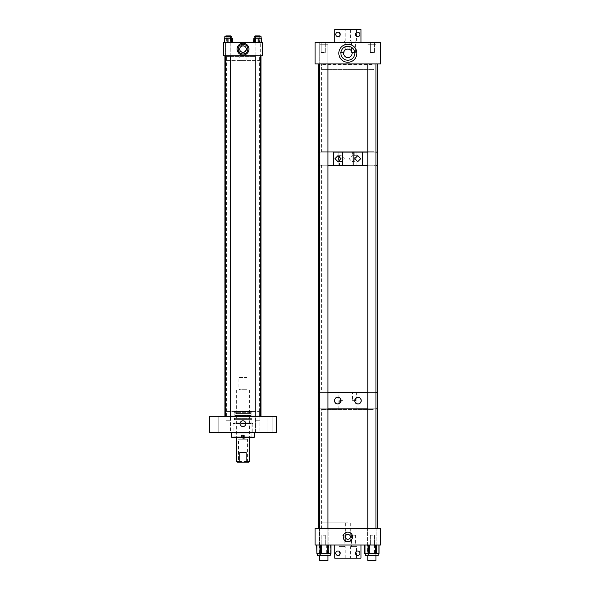 <?xml version="1.0" encoding="UTF-8"?>
<svg xmlns="http://www.w3.org/2000/svg" width="590" height="590" viewBox="0 0 590 590"><rect width="100%" height="100%" fill="white"/><g stroke="black" fill="none" stroke-linecap="round" stroke-linejoin="round"><path stroke-width="0.44" stroke-dasharray="2.95 2.21" d="M226.081 432.706L226.081 416.319L230.491 416.319L226.081 416.319L230.491 416.319L226.081 416.319L226.081 432.706L230.491 432.706L230.491 416.319L230.491 432.706L226.081 432.706M213.056 432.706L213.056 416.319L218.802 416.319L213.056 416.319L218.802 416.319L213.056 416.319L213.056 432.706L218.802 432.706L218.802 416.319L218.802 432.706L213.056 432.706M255.433 432.706L255.433 416.319L259.843 416.319L255.433 416.319L259.843 416.319L255.433 416.319L255.433 432.706L259.843 432.706L259.843 416.319L259.843 432.706L255.433 432.706M267.123 432.706L267.123 416.319L272.868 416.319L267.123 416.319L272.868 416.319L267.123 416.319L267.123 432.706L272.868 432.706L272.868 416.319L272.868 432.706L267.123 432.706M233.942 432.706L251.982 432.706L233.942 432.706L233.942 411.4L251.982 411.4L233.942 411.4M251.982 432.706L251.982 411.4M242.962 420.795A2.884 2.884 0 0 0 240.078 423.686A2.884 2.884 0 0 0 242.962 426.57A2.884 2.884 0 0 0 245.846 423.686A2.884 2.884 0 0 0 242.962 420.795M226.575 411.4L259.349 411.4L226.575 411.4L226.575 416.319L259.349 416.319L226.575 416.319M259.349 411.4L259.349 416.319M209.369 432.706L276.555 432.706L276.555 416.319L209.369 416.319L209.369 432.706M235.528 437.625L250.403 437.625L235.521 437.625L235.521 436.807L250.403 436.807L235.528 436.807M252.262 431.895L233.655 431.895L252.269 431.895L252.269 432.706L233.655 432.706L252.262 432.706M252.269 422.875L233.655 422.875L252.269 422.875L252.793 423.399L233.131 423.399L252.793 423.399L252.793 431.895L233.131 431.895L252.786 431.895M251.967 419.66L233.95 419.66L251.974 419.66L251.974 422.875L233.95 422.875L251.967 422.875M251.318 418.362L234.606 418.362L251.318 418.362L251.318 419.66L234.606 419.66L251.318 419.66M251.451 411.805L234.473 411.805L251.451 411.805L251.974 412.329L233.95 412.329L251.974 412.329L251.974 418.362L233.95 418.362L251.967 418.362M234.473 411.805L233.95 412.329L233.95 418.362M236.413 413.443L249.518 413.443L236.406 413.443L236.406 411.805L249.518 411.805L236.413 411.805M234.776 415.493L251.156 415.493L234.768 415.493L234.768 413.443L251.156 413.443L234.776 413.443M236.413 433.952L249.518 433.952L236.406 433.952L236.406 415.493L249.518 415.493L236.413 415.493M234.016 436.807L251.908 436.807L234.016 436.807L234.016 433.952L251.908 433.952L234.016 433.952M232.025 437.625L253.906 437.625M231.494 437.101L242.35 437.101L242.335 437.625L242.328 435.132L242.35 437.101M254.43 432.706L231.487 432.706L254.43 432.706M244.4 435.132L242.328 435.132L244.4 435.132L244.4 437.101L254.438 437.101M244.4 437.101L244.378 435.132M243.574 435.132L243.596 437.625L243.596 435.132L241.546 435.132M249.518 390.093L236.406 390.093L249.518 390.093L249.518 437.625M249.518 461.395L246.126 461.395L246.126 452.434L239.798 452.434L239.798 461.395L236.406 461.395M236.406 390.093L236.406 437.625M246.531 389.282L239.393 389.282L246.531 389.282L246.531 390.093L239.393 390.093L246.531 390.093M239.393 389.282L239.393 390.093M247.417 462.206L247.417 439.262L238.507 439.262L242.962 438.473L247.417 439.262L238.507 439.262L238.507 462.206L247.417 462.206L238.507 462.206M239.393 376.981L246.531 376.981L239.393 376.981L238.869 377.512L247.055 377.512L247.055 389.282L238.869 389.282L247.055 389.282M246.531 376.981L247.055 377.512L238.869 377.512L238.869 389.282M248.707 462.206L242.962 462.206L246.126 461.395M246.126 452.434L239.798 452.434L246.126 452.434M239.798 461.395L242.962 462.206L237.217 462.206M243.021 43.173A5.929 5.929 0 0 0 237.092 49.103A5.929 5.929 0 0 0 243.021 55.032A5.929 5.929 0 0 0 248.951 49.103A5.929 5.929 0 0 0 243.021 43.173M244.599 42.613L241.325 42.613L244.599 42.613L244.334 46.101M241.325 42.613L241.612 46.145M225.631 55.726L225.631 42.613L230.956 42.613L225.631 42.613L230.956 42.613L225.631 42.613L225.631 55.726L230.956 55.726L230.956 42.613L230.956 55.726L225.631 55.726M254.969 55.726L254.969 42.613L260.293 42.613L254.969 42.613L260.293 42.613L254.969 42.613L254.969 55.726L260.293 55.726L260.293 42.613L260.293 55.726L254.969 55.726M226.575 60.637L259.349 60.637L226.575 60.637L226.575 55.726L259.349 55.726L226.575 55.726M259.349 60.637L259.349 55.726M239.746 60.637L246.178 60.637L239.746 60.637L239.746 49.169M246.178 60.637L246.178 49.995M243.021 45.828A3.282 3.282 0 0 0 239.746 49.103A3.282 3.282 0 0 0 243.021 52.385A3.282 3.282 0 0 0 246.303 49.103A3.282 3.282 0 0 0 243.021 45.828M243.021 44.25A4.853 4.853 0 0 0 238.168 49.103A4.853 4.853 0 0 0 243.021 53.963A4.853 4.853 0 0 0 247.881 49.103A4.853 4.853 0 0 0 243.021 44.25M223.293 55.726L223.293 42.613L262.631 42.613L262.631 55.726L223.293 55.726M225.454 36.735L231.781 36.735L225.454 36.735M225.454 38.217L231.781 38.217L225.454 38.217M226.191 37.148L230.882 37.148L225.705 37.148L230.402 37.148L226.177 37.148L226.177 42.613L230.402 42.613L226.177 42.613L230.402 42.613L226.177 42.613L226.177 37.148M230.388 36.735L225.705 36.735L230.388 36.735M228.765 42.613L224.547 42.613L232.04 42.613L228.765 42.613L228.765 38.217L232.04 38.217L224.797 38.217L232.416 38.217M228.765 38.217L224.171 38.217M224.967 42.613L224.967 38.217M260.433 36.735L254.143 36.735L260.433 36.735M260.433 38.217L254.143 38.217L260.433 38.217M259.703 37.148L255.042 37.148L259.703 37.148M255.559 36.735L260.219 36.735L255.559 36.735M255.942 37.148L259.748 37.148L255.942 37.148M255.942 42.613L259.748 42.613L255.942 42.613M261.407 38.217L253.855 38.217L261.407 38.217M257.093 42.613L261.407 42.613L253.855 42.613L257.093 42.613L257.093 38.217M260.913 42.613L260.913 38.217M231.781 38.217L231.781 36.735L224.797 36.735M226.877 37.148L230.882 37.148L226.877 37.148M229.709 36.735L225.705 36.735L229.709 36.735M230.203 38.217L230.203 42.613L232.416 42.613L230.535 42.613L230.535 38.217M230.203 42.613L224.171 42.613L226.376 42.613L226.376 38.217M226.376 42.613L230.535 42.613M226.051 42.613L226.051 38.217M261.127 38.217L261.127 36.735L254.143 36.735L254.143 38.217L261.127 38.217L254.143 38.217M256.2 37.148L260.219 37.148L256.2 37.148M259.062 36.735L255.042 36.735L259.062 36.735M258.796 37.148L255.522 37.148L258.796 37.148M258.796 42.613L255.522 42.613L258.796 42.613M259.526 42.613L253.516 42.613L261.754 42.613L259.526 42.613L259.526 38.217L261.754 38.217M259.526 38.217L253.516 38.217M259.902 42.613L259.902 38.217M255.743 42.613L255.743 38.217M255.367 42.613L255.367 38.217M231.066 55.726L259.733 55.726L231.066 55.726M254.592 56.375L226.575 56.375L254.592 56.375M255.057 416.319L225.918 416.319L255.057 416.319M231.332 415.935L259.349 415.935L231.332 415.935M255.75 416.319L224.938 416.319L255.75 416.319M255.75 55.726L224.938 55.726L255.75 55.726M228.367 420.235L225.823 420.235L228.367 420.235M225.823 416.319L225.823 35.924L230.756 35.924L225.823 35.924L230.756 35.924L230.756 420.235L225.823 420.235L230.756 420.235L230.756 416.319M255.514 420.235L260.102 420.235L255.514 420.235M255.514 35.924L260.102 35.924L255.514 35.924M260.087 420.235L255.168 420.235L260.087 420.235M255.168 416.319L255.168 35.924L260.087 35.924M322.17 69.657L373.536 69.657L322.17 69.657L321.639 69.133L374.06 69.133L321.639 69.133L321.639 63.919L374.06 63.919L321.639 63.919M373.536 69.657L374.06 69.133L374.06 63.919M343.587 42.871L352.112 42.871L343.587 42.613M345.806 57.525L347.849 57.525L345.806 57.525L345.806 57.001M345.806 49.523L345.806 42.871L349.9 42.871L345.806 42.871M349.855 49.501L349.9 42.871M321.226 52.444L321.226 42.613L325.311 42.613L321.226 42.613L325.311 42.613L321.226 42.613L321.226 52.444L325.311 52.444L325.311 42.613L325.311 52.444L321.226 52.444M370.387 52.444L370.387 42.613L374.48 42.613L370.387 42.613L374.48 42.613L370.387 42.613L370.387 52.444L374.48 52.444L374.48 42.613L374.48 52.444L370.387 52.444M340.069 52.444L344.162 52.444L340.069 52.444L340.069 42.613L344.162 42.613L340.069 42.613M344.162 52.444L344.162 42.613M351.544 52.444L355.63 52.444L351.544 52.444L351.544 42.613L355.63 42.613L351.544 42.613M355.63 52.444L355.63 42.613M327.915 63.919L327.915 42.613L319.721 42.613L327.915 42.613L319.721 42.613L327.915 42.613L327.915 63.919L319.721 63.919L327.915 63.919L319.721 63.919L327.915 63.919L327.915 44.25L319.728 44.25L327.915 44.25L319.728 44.25L327.915 44.25L327.915 560.5L319.728 560.5L327.915 560.5L319.728 560.5L319.728 63.919M319.721 42.613L319.721 63.919L319.721 42.613M375.978 63.919L375.978 42.613L367.784 42.613L375.978 42.613L367.784 42.613L375.978 42.613L375.978 63.919L367.784 63.919L375.978 63.919L367.784 63.919L375.978 63.919L375.97 44.25L367.791 44.25L375.97 44.25L367.791 44.25L375.97 44.25L375.97 560.5L367.791 560.5M367.784 63.919L367.791 528.64M347.849 46.3A6.962 6.962 0 0 0 340.887 53.262A6.962 6.962 0 0 0 347.849 60.224A6.962 6.962 0 0 0 354.811 53.262A6.962 6.962 0 0 0 347.849 46.3M347.849 49A4.263 4.263 0 0 0 343.587 53.262A4.263 4.263 0 0 0 347.849 57.525A4.263 4.263 0 0 0 352.112 53.262A4.263 4.263 0 0 0 347.849 49M347.849 44.25A9.012 9.012 0 0 0 338.837 53.262A9.012 9.012 0 0 0 347.849 62.275A9.012 9.012 0 0 0 356.862 53.262A9.012 9.012 0 0 0 347.849 44.25M380.631 42.613L315.075 42.613L315.075 63.919L380.631 63.919L380.631 42.613M349.9 57.525L347.849 57.525L349.9 57.525L349.855 57.023M354.797 155.871L352.333 155.871L354.797 155.871L354.797 152.117L352.333 152.117L352.333 155.871M354.937 159.757L352.134 161.675L349.125 158.673L352.134 155.664L354.937 157.582M341.971 161.476L339.508 161.476L341.971 161.476L341.971 165.23L339.508 165.23L339.508 161.476M339.641 161.166L341.322 161.675L344.331 158.673L341.322 155.664L339.641 156.18M339.508 165.23L341.971 165.23M356.862 152.117L338.837 152.117L356.862 152.117L356.862 165.23L338.837 165.23L356.862 165.23M338.837 152.117L338.837 165.23M327.915 152.117L319.728 152.117L327.915 152.117M327.915 165.23L319.728 165.23L327.915 165.23M318.349 152.117L377.349 152.117L318.349 152.117M318.349 165.23L377.349 165.23L318.349 165.23M352.333 152.117L354.797 152.117M362.422 152.117L353.115 152.117L353.115 165.23L362.422 165.23M375.97 152.117L367.791 152.117L375.97 152.117M375.97 165.23L367.791 165.23L375.97 165.23M333.284 165.23L342.576 165.23L342.576 152.117L333.284 152.117M373.78 392.439L320.975 392.439L373.78 392.439M322.553 392.062L374.075 392.062L322.553 392.062M322.184 165.23L374.451 165.23L322.184 165.23M373.153 165.879L321.631 165.879L373.153 165.879M376.309 392.439L318.349 392.439L376.309 392.439M375.97 392.439L367.791 392.439L375.97 392.439M327.915 392.439L319.728 392.439L327.915 392.439M357.326 397.402A3.275 3.275 0 0 0 355.947 398.021L356.64 397.616L356.64 392.439L352.555 392.439L352.555 400.625L355.947 400.625M354.774 399.806L354.671 400.625L352.555 400.625M354.929 401.908A3.275 3.275 0 0 0 355.246 402.476M355.659 402.97A3.275 3.275 0 0 0 356.161 403.376M352.555 392.439L356.64 392.439M375.97 408.833L367.791 408.833L375.97 408.833M327.915 408.833L319.728 408.833L327.915 408.833M338.83 408.833L356.869 408.833L338.83 408.833L338.83 392.439L356.869 392.439L338.83 392.439M356.869 408.833L356.869 392.439M338.999 408.833L343.092 408.833L338.999 408.833L338.999 403.656L339.899 403.103A3.275 3.275 0 0 1 339.257 403.538M339.899 400.625L343.092 400.625L341.035 400.625L340.954 401.34M343.092 408.833L343.092 400.625M318.349 408.833L377.349 408.833L318.349 408.833M357.946 403.899A3.275 3.275 0 0 0 359.177 403.663M347.849 539.297C349.339 539.142 350.158 538.323 350.312 536.834C350.158 538.323 349.339 539.142 347.849 539.297A2.463 2.463 0 0 0 350.312 536.834A2.463 2.463 0 0 0 347.849 534.37C349.339 534.525 350.158 535.351 350.312 536.834C350.158 535.351 349.339 534.525 347.849 534.37C346.367 534.525 345.541 535.351 345.386 536.834C345.541 535.351 346.367 534.525 347.849 534.37A2.463 2.463 0 0 0 345.386 536.834A2.463 2.463 0 0 0 347.849 539.297C346.367 539.142 345.541 538.323 345.386 536.834C345.541 538.323 346.367 539.142 347.849 539.297M347.849 541.613L345.386 541.613L347.849 541.613M347.849 522.895L321.639 522.895L347.849 522.895M347.849 541.546A4.713 4.713 0 0 0 352.562 536.834A4.713 4.713 0 0 0 347.849 532.121A4.713 4.713 0 0 0 343.137 536.834A4.713 4.713 0 0 0 347.849 541.546M372.438 545.027L370.387 545.027L372.438 545.027M372.438 535.196L370.387 535.196L372.438 535.196M323.268 545.027L325.311 545.027L323.268 545.027M323.268 535.196L325.311 535.196L323.268 535.196M353.587 545.027L355.63 545.027L353.587 545.027M353.587 535.196L355.63 535.196L353.587 535.196M342.112 545.027L344.162 545.027L342.112 545.027M342.112 535.196L344.162 535.196L342.112 535.196M323.822 528.64L328.121 528.64L323.822 528.64M323.822 545.027L328.121 545.027L323.822 545.027M371.884 528.64L367.577 528.64L371.884 528.64M371.884 545.027L367.577 545.027L371.884 545.027M347.849 528.64L321.639 528.64L347.849 528.64M380.631 545.027L315.075 545.027L315.075 528.64L380.631 528.64L380.631 545.027M323.099 555.36L330.208 555.36L323.099 555.36M326.005 545.027L326.005 553.42L330.208 553.42L324.544 553.42L327.457 553.42L327.457 545.027L330.953 545.027L316.69 545.027L327.457 545.027M324.19 555.36L320.54 555.36L324.19 555.36M324.19 545.027L320.54 545.027L324.19 545.027M326.005 553.42L327.207 553.42L327.207 545.027M330.695 545.027L330.695 553.42L327.207 553.42M330.695 553.42L330.975 545.027L316.66 545.027L330.843 545.027M328.512 545.027L328.512 553.42L330.843 553.42M328.512 553.42L327.457 553.42M321.639 545.027L321.639 553.42L318.689 553.42L320.436 553.42L320.436 545.027M321.639 553.42L320.436 553.42M316.948 553.42L318.689 553.42L316.8 553.42L316.8 545.027L316.69 553.42L316.948 545.027M319.131 545.027L319.131 553.42L323.099 553.42L320.186 553.42L320.186 545.027M319.131 553.42L320.186 553.42M371.582 555.36L378.264 555.36L371.582 555.36M374.51 545.027L374.51 553.42L378.264 553.42L372.179 553.42L375.1 553.42L375.1 545.027L379.046 545.027L364.716 545.027L375.1 545.027M372.032 555.36L368.603 555.36L372.032 555.36M372.032 545.027L368.603 545.027L372.032 545.027M374.51 553.42L375.675 553.42L375.675 545.027M378.839 545.027L378.839 553.42L375.675 553.42M379.016 553.42L379.016 545.027L364.745 545.027L378.905 545.027M376.184 545.027L376.184 528.64L376.206 553.42L378.898 553.42L364.863 553.42L364.863 545.027M376.206 553.42L375.1 553.42M369.252 545.027L369.252 553.42L372.179 553.42L366.508 553.42L368.086 553.42L368.086 545.027M369.252 553.42L368.086 553.42M364.922 545.027L364.922 553.42L366.508 553.42L364.856 553.42L364.856 545.027M367.577 545.027L367.577 528.64L367.555 553.42L366.206 553.42L371.582 553.42L368.662 553.42L368.662 545.027M367.555 553.42L368.662 553.42M317.435 553.42L317.435 555.36L330.208 555.36L330.208 553.42L316.66 553.42M326.322 545.027L326.322 553.42L323.401 553.42L330.208 553.42M324.035 555.36L320.54 555.36L324.035 555.36M324.035 545.027L320.54 545.027L324.035 545.027M326.322 553.42L327.502 553.42L327.502 545.027M330.754 545.027L330.754 553.42L327.502 553.42M319.389 545.027L319.389 553.42L323.401 553.42L320.481 553.42L320.481 545.027M319.389 553.42L320.481 553.42M365.498 553.42L365.498 555.36L378.264 555.36M374.126 545.027L374.126 553.42L377.047 553.42L375.321 553.42L375.321 545.027M372.224 555.36L368.603 555.36L372.224 555.36M372.224 545.027L368.603 545.027L372.224 545.027M374.126 553.42L375.321 553.42M367.238 545.027L367.238 553.42L371.213 553.42L368.3 553.42L368.3 545.027M367.238 553.42L368.3 553.42M356.5 551.355L356.64 546.606L350.548 546.606L350.548 558.14L356.64 558.14L350.548 558.14M356.323 554.969L356.64 558.14M357.71 550.994A2.227 2.227 0 0 0 355.482 553.221A2.227 2.227 0 0 0 357.71 555.456A2.227 2.227 0 0 0 359.937 553.221A2.227 2.227 0 0 0 357.71 550.994M337.989 550.994A2.227 2.227 0 0 0 335.762 553.221A2.227 2.227 0 0 0 337.989 555.456A2.227 2.227 0 0 0 340.224 553.221A2.227 2.227 0 0 0 337.989 550.994M350.548 546.606L356.64 546.606M345.157 546.606L339.058 546.606L345.157 546.606L345.157 558.14L339.058 558.14L345.157 558.14M339.058 555.183L339.058 558.14M339.058 546.606L339.095 551.289M344.339 545.027L339.877 545.027L344.339 545.027L344.339 546.606L339.877 546.606L344.339 546.606M339.877 545.027L339.877 546.606M355.822 545.027L351.367 545.027L355.822 545.027L355.822 546.606L351.367 546.606L355.822 546.606M351.367 545.027L351.367 546.606M334.737 545.027L360.962 545.027L360.962 558.14L334.737 558.14L334.737 545.027L360.962 545.027M340.032 35.312L339.825 35.68M339.206 36.285L339.058 41.035L345.157 41.035L345.157 29.5L339.058 29.5L345.157 29.5M337.989 36.646A2.227 2.227 0 0 0 340.224 34.419A2.227 2.227 0 0 0 337.989 32.184A2.227 2.227 0 0 0 335.762 34.419A2.227 2.227 0 0 0 337.989 36.646M357.71 36.646A2.227 2.227 0 0 0 359.937 34.419A2.227 2.227 0 0 0 357.71 32.184A2.227 2.227 0 0 0 355.482 34.419A2.227 2.227 0 0 0 357.71 36.646M339.058 32.457L339.058 29.5M345.157 41.035L339.058 41.035M350.548 41.035L356.64 41.035L350.548 41.035L350.548 29.5L356.64 29.5L350.548 29.5M356.323 32.671L356.64 29.5M356.64 41.035L356.603 36.351M351.367 42.613L355.822 42.613L351.367 42.613L351.367 41.035L355.822 41.035L351.367 41.035M355.822 42.613L355.822 41.035M339.877 42.613L344.339 42.613L339.877 42.613L339.877 41.035L344.339 41.035L339.877 41.035M344.339 42.613L344.339 41.035M360.962 42.613L334.737 42.613L334.737 29.5L360.962 29.5L360.962 42.613L334.737 42.613M320.975 528.64L321.631 528.264L321.631 409.49L321.248 408.833L374.451 408.833L374.075 409.49L321.631 409.49L374.075 409.49L374.075 528.264L321.631 528.264L374.075 528.264L374.731 528.64L320.975 528.64L374.731 528.64M377.349 528.64L318.349 528.64L377.349 528.64M374.451 408.833L321.248 408.833M320.975 152.117L321.631 151.733L321.631 64.576L321.248 63.919L374.451 63.919L374.075 64.576L321.631 64.576L374.075 64.576L374.075 151.733L321.631 151.733L374.075 151.733L374.731 152.117L320.975 152.117L374.731 152.117M377.349 63.919L318.349 63.919L377.349 63.919M374.451 63.919L321.248 63.919M375.97 555.36L375.97 528.64M378.765 545.027L378.765 553.42M250.403 436.807L250.403 437.625M233.655 431.895L233.655 432.706M233.655 422.875L233.131 423.399L233.131 431.895M233.95 419.66L233.95 422.875M234.606 418.362L234.606 419.66M249.518 411.805L249.518 413.443M251.156 413.443L251.156 415.493M249.518 415.493L249.518 433.952M251.908 433.952L251.908 436.807M242.328 435.132L242.328 437.625M230.882 36.735L230.882 37.148L230.882 36.735M230.402 42.613L230.402 37.148L230.402 42.613M225.705 36.735L225.705 37.148L225.705 36.735M260.219 36.735L260.219 37.148L260.219 36.735M259.748 42.613L259.748 37.148L259.748 42.613M255.522 42.613L255.522 37.148L255.522 42.613M255.042 36.735L255.042 37.148L255.042 36.735M260.006 416.319L259.349 415.935L259.349 56.375L259.733 55.726M225.918 416.319L226.575 415.935L226.575 56.375L226.191 55.726M225.823 55.726L225.823 36.735M230.756 55.726L230.756 36.735M260.102 416.319L260.102 35.924M260.102 55.726L260.102 36.735M255.168 55.726L255.168 36.735M353.144 155.664L352.134 155.664M353.985 155.664L357.739 155.664M340.319 161.675L337.959 161.675M337.959 155.664L341.322 155.664M352.134 161.675L357.739 161.675M321.248 165.23L321.631 165.879L321.631 392.062L320.975 392.439M374.731 392.439L374.075 392.062L374.075 165.879L374.451 165.23M350.312 541.613L350.312 522.895M374.48 535.196L374.48 545.027L374.48 535.196M325.311 535.196L325.311 545.027L325.311 535.196M355.63 535.196L355.63 545.027M344.162 535.196L344.162 545.027M328.121 545.027L328.121 528.64L328.121 545.027M321.639 528.64L321.639 522.895M374.06 528.64L374.06 522.895M319.522 545.027L319.522 528.64L319.522 545.027M340.069 535.196L340.069 545.027M351.544 535.196L351.544 545.027M370.387 535.196L370.387 545.027L370.387 535.196M321.226 535.196L321.226 545.027L321.226 535.196M345.386 541.613L345.386 522.895M320.54 545.027L320.54 555.36L320.54 545.027M327.096 545.027L327.096 555.36L327.096 545.027M330.953 545.027L330.953 553.42M316.69 545.027L316.69 553.42M368.603 545.027L368.603 555.36L368.603 545.027M375.159 545.027L375.159 555.36L375.159 545.027M319.728 555.36L319.728 528.64M327.915 555.36L327.915 528.64"/><path stroke-width="0.89" d="M242.962 420.795A2.884 2.884 0 0 0 240.078 423.686A2.884 2.884 0 0 0 242.962 426.57A2.884 2.884 0 0 0 245.846 423.686A2.884 2.884 0 0 0 242.962 420.795M276.555 432.706L209.369 432.706L209.369 416.319L276.555 416.319L276.555 432.706M254.438 432.706L254.438 437.101L243.574 437.101L243.574 435.132L241.524 435.132L241.524 437.101L231.487 437.101L231.487 432.706M243.574 437.101L243.589 437.625L232.018 437.625L231.487 437.101M254.438 437.101L253.906 437.625L243.589 437.625M241.524 437.101L241.546 435.132M249.518 437.625L249.518 461.395L248.707 462.206L242.962 462.206L246.126 461.395L249.518 461.395M236.406 437.625L236.406 461.395L239.798 461.395L239.798 452.434L246.126 452.434L246.126 461.395M239.798 461.395L242.962 462.206L237.217 462.206L236.406 461.395M243.021 55.032A5.929 5.929 0 0 1 237.092 49.103A5.929 5.929 0 0 1 243.021 43.173A5.929 5.929 0 0 1 248.951 49.103A5.929 5.929 0 0 1 243.021 55.032M241.325 46.3L243.021 45.828L244.599 46.234L243.021 45.828A3.282 3.282 0 0 0 239.746 49.103A3.282 3.282 0 0 0 243.021 52.385L244.046 52.222M239.746 49.169C239.71 50.865 240.801 51.935 243.021 52.385C240.801 51.935 239.71 50.865 239.746 49.169M244.349 52.104L246.178 49.995C246.096 51.094 245.049 51.891 243.021 52.385A3.282 3.282 0 0 0 246.303 49.103A3.282 3.282 0 0 0 243.021 45.828L242.372 45.895M242.077 45.968L241.458 46.227M243.021 44.25A4.853 4.853 0 0 0 238.168 49.103A4.853 4.853 0 0 0 243.021 53.963A4.853 4.853 0 0 0 247.881 49.103A4.853 4.853 0 0 0 243.021 44.25M262.631 55.726L262.631 42.613L223.293 42.613L223.293 55.726L262.631 55.726M224.797 36.735L224.797 38.217L224.797 36.735L231.781 36.735L231.781 38.217M224.547 42.613L224.547 38.217L232.04 38.217L232.04 42.613M231.619 42.613L231.619 38.217M227.821 42.613L227.821 38.217M254.143 38.217L254.143 36.735L261.127 36.735L261.127 38.217M261.407 42.613L261.407 38.217L253.855 38.217L253.855 42.613M258.177 42.613L258.177 38.217M254.349 42.613L254.349 38.217M224.171 42.613L224.171 38.217L224.547 38.217M232.416 42.613L232.416 38.217L232.04 38.217M253.516 42.613L253.855 38.217M261.754 42.613L261.407 38.217M230.756 36.735L230.756 35.924L225.823 35.924L225.823 36.735M260.087 35.924L255.168 35.924L255.168 36.735M347.849 57.525L345.806 57.001L347.849 57.525A4.263 4.263 0 0 0 352.112 53.262A4.263 4.263 0 0 0 347.849 49L345.806 49.523L347.849 49A4.263 4.263 0 0 0 343.587 53.262A4.263 4.263 0 0 0 347.849 57.525C350.49 56.965 350.49 56.965 347.849 57.525C350.49 56.965 350.49 56.965 347.849 57.525M349.9 49.523L347.849 49L349.9 49.523M347.849 46.3A6.962 6.962 0 0 0 340.887 53.262A6.962 6.962 0 0 0 347.849 60.224A6.962 6.962 0 0 0 354.811 53.262A6.962 6.962 0 0 0 347.849 46.3M347.849 44.25A9.012 9.012 0 0 0 338.837 53.262A9.012 9.012 0 0 0 347.849 62.275A9.012 9.012 0 0 0 356.862 53.262A9.012 9.012 0 0 0 347.849 44.25M380.631 42.613L315.075 42.613L315.075 63.919L380.631 63.919L380.631 42.613M354.937 157.582L354.937 159.757M354.73 158.673L357.739 155.664L360.748 158.673L357.739 161.675L354.73 158.673M334.95 158.673L337.959 161.675L340.968 158.673L337.959 155.664L334.95 158.673M339.641 156.18L338.313 158.673L339.641 161.166M333.284 152.117L367.791 152.117L362.422 152.117L362.422 165.23L367.791 165.23L327.915 165.23L333.284 165.23L333.284 152.117M318.349 63.919L318.349 152.117L319.728 152.117L318.349 152.117L318.349 165.23L319.728 165.23L318.349 165.23L318.349 392.439L319.728 392.439L318.349 392.439L318.349 408.833L319.728 408.833L318.349 408.833L318.349 528.64M377.349 63.919L377.349 152.117L375.97 152.117L377.349 152.117L377.349 165.23L375.97 165.23L377.349 165.23L377.349 392.439L375.97 392.439L377.349 392.439L377.349 408.833L375.97 408.833L377.349 408.833L377.349 528.64M362.356 152.117L362.356 165.23M353.181 152.117L353.181 165.23L342.525 165.23L342.525 152.117L353.181 152.117M333.335 152.117L333.335 165.23M367.791 392.439L327.915 392.439L367.791 392.439M354.929 401.908A3.275 3.275 0 0 1 354.671 400.625L355.947 400.625L355.947 398.021L356.64 397.616L354.774 399.806M355.246 402.476A3.275 3.275 0 0 0 355.659 402.97M356.161 403.376A3.275 3.275 0 0 0 357.946 403.899C353.757 404.209 353.742 397.048 357.946 397.343A3.275 3.275 0 0 0 357.326 397.402M338.999 403.656L339.899 403.103L339.899 400.625L341.035 400.625A3.275 3.275 0 0 0 337.753 397.343C341.942 397.041 341.964 404.194 337.753 403.899C333.571 404.239 333.557 397.018 337.753 397.343A3.275 3.275 0 0 0 334.478 400.625A3.275 3.275 0 0 0 339.257 403.538M358.572 397.402A3.275 3.275 0 0 0 357.946 397.343C362.127 397.011 362.149 404.224 357.946 403.899M367.791 408.833L327.915 408.833L367.791 408.833M340.954 401.34L340.791 401.856M340.718 402.026L340.26 402.734M340.054 402.955L339.552 403.368M359.177 403.663A3.275 3.275 0 0 0 360.446 402.741M360.645 402.483A3.275 3.275 0 0 0 358.875 397.483M347.849 532.121A4.713 4.713 0 0 1 352.562 536.834A4.713 4.713 0 0 1 347.849 541.546A4.713 4.713 0 0 1 343.137 536.834A4.713 4.713 0 0 1 347.849 532.121M347.849 539.297A2.463 2.463 0 0 0 350.312 536.834A2.463 2.463 0 0 0 347.849 534.37A2.463 2.463 0 0 0 345.386 536.834A2.463 2.463 0 0 0 347.849 539.297M380.631 545.027L315.075 545.027L315.075 528.64L380.631 528.64L380.631 545.027M379.046 545.027L379.046 553.42L379.016 545.027M364.745 553.42L364.745 545.027L364.716 553.42L368.44 553.42L368.44 545.027M330.208 553.42L330.208 555.36L317.435 555.36L317.435 553.42M330.975 545.027L330.975 553.42L330.843 545.027M328.254 545.027L328.254 553.42L330.843 553.42M328.254 553.42L327.162 553.42L327.162 545.027M321.314 545.027L321.314 553.42L327.162 553.42M321.314 553.42L320.141 553.42L320.141 545.027M316.882 545.027L316.882 553.42L320.141 553.42M316.882 553.42L316.66 545.027M378.264 555.36L378.264 553.42L378.264 555.36L365.498 555.36L365.498 553.42M376.523 545.027L376.523 553.42L378.905 553.42L378.905 545.027M376.523 553.42L375.461 553.42L375.461 545.027M369.635 545.027L369.635 553.42L375.461 553.42M369.635 553.42L368.44 553.42M356.5 555.094L355.873 551.96M356.109 551.672L355.593 552.528M355.534 552.749L355.482 553.221M355.497 553.457L356.323 554.969M357.71 555.456A2.227 2.227 0 0 1 355.482 553.221A2.227 2.227 0 0 1 357.71 550.994A2.227 2.227 0 0 1 359.937 553.221A2.227 2.227 0 0 1 357.71 555.456M337.989 555.456A2.227 2.227 0 0 1 335.762 553.221A2.227 2.227 0 0 1 337.989 550.994A2.227 2.227 0 0 1 340.224 553.221A2.227 2.227 0 0 1 337.989 555.456M340.224 553.228L339.058 551.267C340.275 550.618 340.283 555.817 339.058 555.183M334.737 545.027L334.737 558.14L360.962 558.14L360.962 545.027M339.206 555.094L340.209 553.464M339.206 32.546L340.172 34.876L339.206 32.546M339.825 35.68L340.032 35.312M337.989 32.184A2.227 2.227 0 0 1 340.224 34.419A2.227 2.227 0 0 1 337.989 36.646A2.227 2.227 0 0 1 335.762 34.419A2.227 2.227 0 0 1 337.989 32.184M357.71 32.184A2.227 2.227 0 0 1 359.937 34.419A2.227 2.227 0 0 1 357.71 36.646A2.227 2.227 0 0 1 355.482 34.419A2.227 2.227 0 0 1 357.71 32.184M356.5 36.285L355.991 32.996M355.497 34.176L356.64 32.457M360.962 42.613L360.962 29.5L334.737 29.5L334.737 42.613M355.482 34.412L356.64 36.373M327.915 555.36L327.915 560.5L319.728 560.5L319.728 555.36M375.97 555.36L375.97 560.5L367.791 560.5L367.791 555.36L367.791 560.5M375.97 528.64L375.97 63.919M367.791 528.64L367.791 63.919M364.996 545.027L364.996 553.42M224.938 416.319L224.938 55.726M260.987 416.319L260.987 55.726M225.823 416.319L225.823 55.726M230.756 416.319L230.756 55.726M260.102 416.319L260.102 55.726M260.102 36.735L260.102 35.924M255.168 416.319L255.168 55.726M319.728 528.64L319.728 63.919M327.915 528.64L327.915 63.919"/></g></svg>
